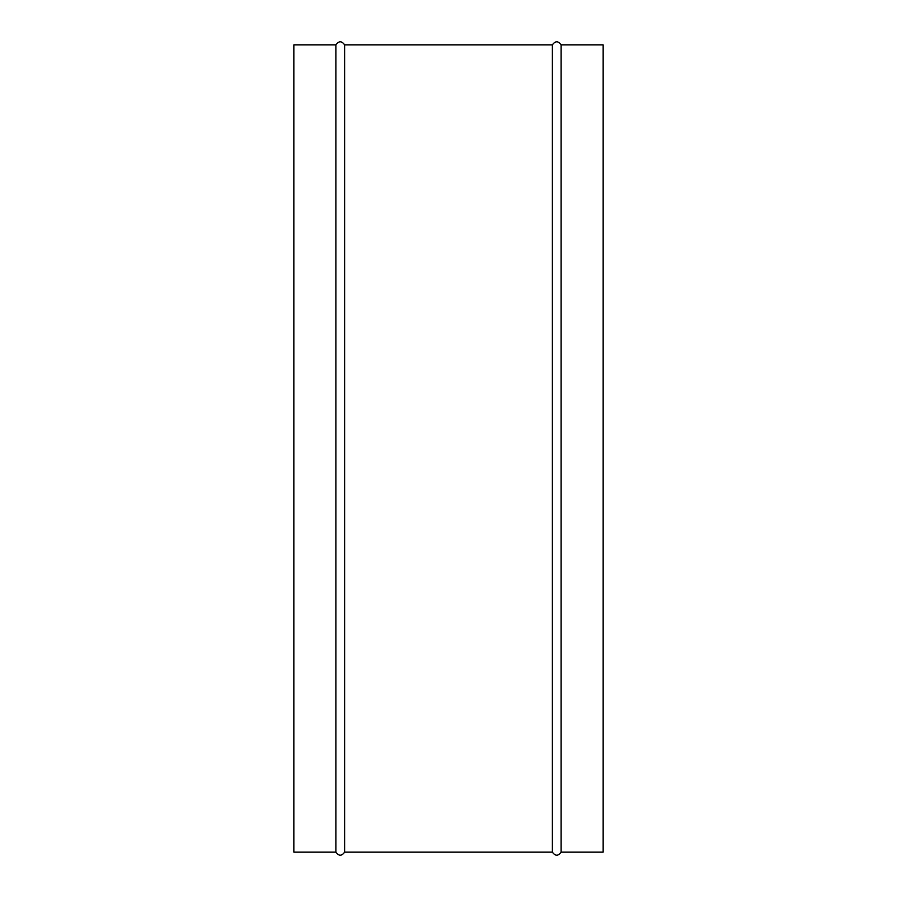 <?xml version="1.0" encoding="UTF-8"?>
<svg xmlns="http://www.w3.org/2000/svg" width="897" height="897" viewBox="0 0 897 897"><rect width="100%" height="100%" fill="white"/><g stroke="black" fill="none" stroke-linecap="round" stroke-linejoin="round"><path stroke-width="1.35" d="M561.13 44.85L561.13 852.15L603.154 852.15L603.154 44.85L561.13 44.85C558.214 40.802 555.299 40.802 552.384 44.85L344.616 44.85C341.701 40.802 338.786 40.802 335.87 44.85L293.846 44.85L293.846 852.15L335.87 852.15L335.87 44.85M561.13 852.15C558.214 856.198 555.299 856.198 552.384 852.15L552.384 44.85M552.384 852.15L344.616 852.15L344.616 44.85M344.616 852.15C341.701 856.198 338.786 856.198 335.87 852.15"/></g></svg>
